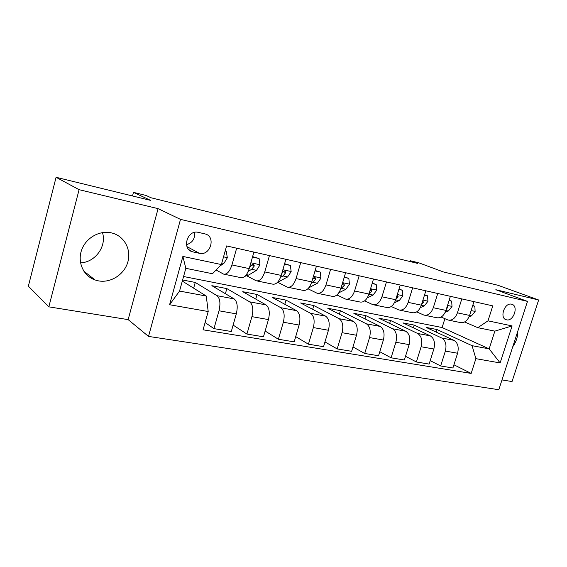 <?xml version="1.0" encoding="UTF-8"?>
<svg xmlns="http://www.w3.org/2000/svg" width="567" height="567" viewBox="0 0 567 567"><rect width="100%" height="100%" fill="white"/><g stroke="black" fill="none" stroke-linecap="round" stroke-linejoin="round"><path stroke-width="0.85" d="M111.196 232.831C99.289 230.138 85.574 238.119 81.499 250.366C77.282 262.578 83.654 276.101 95.086 279.978L98.502 280.878C110.756 283.174 124.081 274.634 127.724 262.408C131.523 250.21 124.839 236.758 112.854 233.257L111.196 232.831M511.59 304.21C504.559 302.168 499.158 318.285 506.359 319.774L506.558 319.823C513.61 321.744 518.911 305.705 511.689 304.238L511.59 304.21M501.986 379.933L512.044 381.548L538.65 299.993L497.982 285.286L443.408 271.947L418.907 262.854L410.508 260.777L410.26 261.6M148.526 336.408L498.811 389.713L527.487 301.382L180.504 219.379L148.526 336.408L128.149 319.632L158.087 208.642L79.089 189.683L48.833 306.839L128.149 319.632M48.833 306.839L28.35 286.2L56.083 177.287L150.716 200.413L133.472 192.362L132.515 195.962M79.089 189.683L56.083 177.287M133.472 192.362L146.102 195.48L151.134 197.798L417.489 263.379L410.508 260.777M193.056 251.932L199.4 253.3C210.47 256.185 216.268 236.396 205.041 233.909L198.457 232.392C187.337 229.295 181.327 249.204 192.553 251.805L189.009 249.742M208.195 311.524L169.597 304.727L182.879 256.433L221.371 264.555L212.497 273.741L185.827 268.319L179.555 291.062L206.253 296.045L208.195 311.524L203.064 329.81L471.17 373.412L453.926 364.787M183.566 276.512L442.111 327.528L489.151 348.868L494.856 331.135L477.825 327.676L487.996 320.837L492.787 305.875L226.602 245.936L221.371 264.555M487.996 320.837L512.1 325.926L500.122 362.93L475.89 358.663L471.17 373.412M158.087 208.642L180.504 219.379M538.65 299.993L495.834 289.716L527.487 301.382M477.825 327.676L464.614 321.978M461.814 298.901L457.42 312.842C455.266 318.385 452.133 320.78 448.022 320.029L441.14 317.045M437.738 293.479L433.294 307.718C431.133 313.381 428.021 315.847 423.967 315.11L416.695 311.893M412.641 287.823L408.162 302.374C405.979 308.165 402.896 310.702 398.906 309.979L391.223 306.506M386.467 281.934L381.945 296.803C379.755 302.728 376.701 305.337 372.781 304.635L364.659 300.864M359.145 275.782L354.573 290.991C352.376 297.058 349.364 299.745 345.53 299.057L336.918 294.96M330.589 269.353L325.982 284.918C323.771 291.126 320.802 293.897 317.066 293.231L307.931 288.752M300.716 262.627L296.073 278.567C293.855 284.925 290.935 287.781 287.306 287.143L277.759 282.302M269.445 255.582L264.754 271.912C262.542 278.432 259.679 281.381 256.171 280.771L246.921 275.902M236.659 248.204L231.938 264.945C229.72 271.628 226.92 274.676 223.554 274.095L216.098 270.012M442.111 327.528L444.889 318.689M182.305 281.09L206.253 296.045M182.609 279.978L195.254 282.437L216.998 295.683C220.024 298.355 220.691 303.388 219.004 310.787L213.965 328.64L205.098 322.552M225.397 293.713L226.843 288.596L211.852 285.676L234.164 298.915C237.275 301.58 237.991 306.563 236.311 313.87L231.301 331.497L213.965 328.64M226.843 288.596L249.643 301.835C252.818 304.486 253.584 309.419 251.918 316.648L246.921 334.069L233.122 325.089M255.752 299.085L257.071 294.479L242.726 291.686L266.029 304.918C269.282 307.562 270.083 312.445 268.439 319.582L263.464 336.791L246.921 334.069M257.071 294.479L280.814 307.704C284.124 310.333 284.967 315.181 283.337 322.233L278.376 339.25L265.129 331.022M284.811 304.288L286.023 300.12L272.28 297.441L296.47 310.652C299.851 313.275 300.73 318.073 299.114 325.047L294.174 341.851L278.376 339.25M286.023 300.12L310.603 313.317C314.04 315.925 314.954 320.681 313.353 327.577L308.434 344.197L295.712 336.621M312.658 309.32L313.778 305.528L300.595 302.955L325.578 316.138C329.073 318.732 330.022 323.445 328.442 330.263L323.544 346.685L308.434 344.197M313.778 305.528L339.101 318.689C342.645 321.269 343.63 325.94 342.057 332.687L337.181 348.932L324.962 341.915M339.371 314.189L340.406 310.709L327.761 308.25L353.447 321.39C357.04 323.963 358.053 328.584 356.494 335.253L351.639 351.313L337.181 348.932M340.406 310.709L366.402 323.828C370.038 326.394 371.087 330.972 369.542 337.578L364.709 353.468L352.965 346.947M365.013 318.888L365.977 315.691L353.836 313.324L380.145 326.415C383.824 328.966 384.901 333.509 383.37 340.037L378.558 355.75L364.709 353.468M365.977 315.691L392.562 328.761C396.29 331.298 397.389 335.799 395.872 342.262L391.081 357.812L379.791 351.724M389.657 323.431L390.557 320.483L378.884 318.207L405.745 331.241C409.509 333.772 410.636 338.23 409.133 344.623L404.363 359.995L391.081 357.812M390.557 320.483L417.666 333.488C421.465 336.004 422.613 340.427 421.125 346.756L416.376 361.98L405.518 356.282M413.35 327.825L414.201 325.082L402.967 322.899L430.325 335.87C434.152 338.379 435.328 342.759 433.847 349.017L429.127 364.078L416.376 361.98M414.201 325.082L441.771 338.031C445.634 340.519 446.831 344.871 445.364 351.072L440.658 365.977L430.204 360.633M436.158 332.064L436.951 329.519L426.136 327.414L453.926 340.32C457.824 342.801 459.043 347.11 457.583 353.241L452.905 367.99L440.658 365.977M436.951 329.519L472.077 345.679L489.151 348.868L500.122 362.93M193.659 288.178L195.254 282.437M253.903 252.081L249.197 268.609C246.978 275.208 244.15 278.206 240.706 277.603L224.383 274.265M285.888 259.289L281.218 275.413C279.007 281.849 276.115 284.747 272.543 284.117L257.035 280.948M316.421 266.164L311.793 281.905C309.582 288.185 306.634 290.999 302.948 290.339L288.199 287.327M345.594 272.727L341.008 288.114C338.804 294.245 335.813 296.966 332.021 296.293L317.981 293.423M373.497 279.014L368.954 294.046C366.764 300.035 363.723 302.686 359.847 301.984L346.472 299.248M400.217 285.031L395.716 299.73C393.533 305.585 390.465 308.157 386.503 307.442L373.752 304.833M425.824 290.793L421.359 305.181C419.19 310.907 416.093 313.402 412.067 312.672L399.891 310.177M450.382 296.321L445.967 310.404C443.805 316.01 440.679 318.434 436.597 317.69L424.966 315.309M475.89 358.663L472.077 345.679M473.955 301.63L469.582 315.422C467.435 320.908 464.295 323.268 460.156 322.51L449.036 320.235M185.827 268.319L182.879 256.433M179.555 291.062L169.597 304.727M512.1 325.926L494.856 331.135M186.465 244.682C192.433 242.846 195.126 238.757 194.545 232.399M512.759 346.749C516.183 341.944 517.862 336.77 517.799 331.241M102.478 232.583C106.908 246.227 95.242 262.401 80.535 262.847M225.17 251.025L226.318 251.28L227.317 257.822L223.894 263.407L220.109 265.866M226.318 251.28L225.248 250.742M252.485 257.071L259.091 258.531L259.991 264.909L256.504 270.324L248.637 275.08L244.944 276.306M259.091 258.531L252.613 256.617M248.211 271.395L251.642 269.297L254.321 265.951L253.527 263.967L251.231 265.285L249.367 268.007M254.321 265.951L252.301 264.931L250.812 266.093M284.478 264.151L290.375 265.455L291.169 271.664L287.632 276.937L277.447 282.394M290.375 265.455L284.606 263.705M280.566 277.334L282.99 275.952L285.718 272.706L284.988 270.778L282.77 272.068L281.679 273.84M285.718 272.706L283.62 271.685L282.515 272.557M315.025 270.913L320.263 272.068L320.957 278.128L317.378 283.252L308.809 287.802M320.263 272.068L315.153 270.473M311.382 283.146L312.941 282.309L315.713 279.155L315.039 277.284L312.637 279.028M315.713 279.155L313.544 278.135L312.771 278.787M344.212 277.369L348.84 278.39L349.449 284.301L345.835 289.29L338.804 292.827M348.84 278.39L344.339 276.944M340.788 288.794L344.403 285.329L343.779 283.507L342.22 284.053M344.403 285.329L342.135 284.336M372.129 283.55L376.197 284.45L376.729 290.219L373.079 295.074L367.281 297.838M376.197 284.45L372.257 283.131M368.883 294.28L371.86 291.232L371.293 289.461L370.294 289.617M398.863 289.461L402.414 290.247L402.868 295.882L399.196 300.623L394.426 302.778M402.414 290.247L398.984 289.057M395.773 299.539L398.169 296.895L397.651 295.166L397.113 295.159M424.477 295.131L427.546 295.811L427.936 301.318L424.251 305.939L420.374 307.612M427.546 295.811L424.598 294.734M421.572 304.5L423.4 302.324L422.776 300.609M449.05 300.574L451.679 301.155L452.005 306.534L448.299 311.042L445.215 312.318M451.679 301.155L449.17 300.184M446.349 309.171L447.618 307.534L447.363 305.96M472.637 305.79L474.855 306.279L475.125 311.545L471.411 315.954L469.022 316.896M470.185 313.523L470.879 312.537L470.915 311.226M474.855 306.279L472.75 305.436M234.164 298.915L216.998 295.683M266.029 304.918L249.643 301.835M296.47 310.652L280.814 307.704M325.578 316.138L310.603 313.317M353.447 321.39L339.101 318.689M380.145 326.415L366.402 323.828M405.745 331.241L392.562 328.761M430.325 335.87L417.666 333.488M453.926 340.32L441.771 338.031M236.311 313.87L219.004 310.787M249.197 268.609L231.938 264.945M281.218 275.413L264.754 271.912M268.439 319.582L251.918 316.648M311.793 281.905L296.073 278.567M299.114 325.047L283.337 322.233M341.008 288.114L325.982 284.918M328.442 330.263L313.353 327.577M368.954 294.046L354.573 290.991M356.494 335.253L342.057 332.687M395.716 299.73L381.945 296.803M383.37 340.037L369.542 337.578M421.359 305.181L408.162 302.374M409.133 344.623L395.872 342.262M445.967 310.404L433.294 307.718M433.847 349.017L421.125 346.756M469.582 315.422L457.42 312.842M457.583 353.241L445.364 351.072M186.997 246.652L199.4 253.3M227.296 257.659L223.54 256.844M223.894 263.407L221.817 262.968M259.969 264.746L250.855 262.769M248.637 275.08L246.418 274.619M256.504 270.324L251.642 269.297M291.147 271.515L282.869 269.715M279.559 281.501L278.418 281.267M287.632 276.937L282.99 275.952M320.943 277.972L313.423 276.342M317.378 283.252L312.941 282.309M349.435 284.152L342.624 282.678M345.835 289.29L341.589 288.39M376.715 290.07L370.563 288.738M373.079 295.074L369.018 294.216M370.045 290.424L371.86 291.232M402.861 295.74L397.304 294.535M399.196 300.623L395.674 299.872M396.772 296.286L398.169 296.895M427.929 301.183L422.939 300.099M424.251 305.939L421.316 305.315M422.38 301.885L423.4 302.324M451.998 306.4L447.526 305.429M448.299 311.042L445.924 310.539M446.952 307.257L447.618 307.534M475.118 311.418L471.127 310.553M471.411 315.954L469.54 315.557M83.774 271.09L95.086 279.978M505.452 319.405L506.359 319.774M189.392 250.097L192.553 251.805"/></g></svg>
